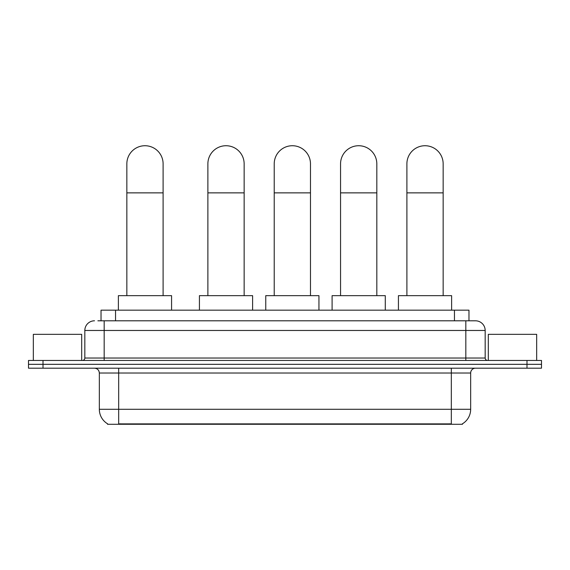 <?xml version="1.0" encoding="UTF-8"?>
<svg xmlns="http://www.w3.org/2000/svg" width="570" height="570" viewBox="0 0 570 570"><rect width="100%" height="100%" fill="white"/><g stroke="black" fill="none" stroke-linecap="round" stroke-linejoin="round"><path stroke-width="0.85" d="M97.883 320.803L104.167 320.803L97.883 320.803L101.033 320.803L101.033 310.166L468.968 310.166L468.968 320.803M462.448 423.795L462.448 424.272L107.552 424.272L107.552 423.795M107.694 423.88A16.922 16.922 0 0 1 99.337 409.289L118.674 409.289L118.674 423.88L451.326 423.88L451.326 409.289L470.663 409.289L470.663 373.022A4.838 4.838 0 0 1 475.501 368.184M99.337 409.289L99.337 373.022C99.045 370.087 97.434 368.476 94.499 368.184M462.306 423.88A16.922 16.922 0 0 0 470.663 409.289M43.007 360.454L541.5 360.454L541.5 364.323L28.5 364.323L28.5 368.184L43.007 368.184L43.007 364.323L28.5 364.323L28.5 360.454L43.007 360.454L43.007 364.323L541.5 364.323L541.5 368.184L43.007 368.184M94.499 320.803A9.669 9.669 0 0 0 84.83 330.472L84.83 358.031A2.415 2.415 0 0 1 82.408 360.454M475.501 320.803L465.832 320.803L475.501 320.803A9.669 9.669 0 0 1 485.17 330.472L485.17 358.031C485.312 359.499 486.117 360.311 487.592 360.454M485.17 330.472L104.167 330.472L104.167 320.803L465.832 320.803L465.832 358.031L485.17 358.031M81.688 360.454L81.688 334.341L33.338 334.341L33.338 360.454M536.662 360.454L536.662 334.341L488.312 334.341L488.312 360.454M126.846 295.659L126.846 163.861A18.133 18.133 0 0 1 144.98 145.728A18.133 18.133 0 0 1 163.106 163.861A18.133 18.133 0 0 0 144.98 145.728M163.106 295.659L163.106 163.861M171.57 310.166L171.57 295.659L118.382 295.659L118.382 310.166M207.879 295.659L207.879 163.861A18.133 18.133 0 0 1 226.012 145.728A18.133 18.133 0 0 1 244.145 163.861A18.133 18.133 0 0 0 226.012 145.728M244.145 295.659L244.145 163.861M252.603 310.166L252.603 295.659L199.422 295.659L199.422 310.166M274.22 295.659L274.22 163.861A18.133 18.133 0 0 1 292.346 145.728A18.133 18.133 0 0 1 310.479 163.861A18.133 18.133 0 0 0 292.346 145.728M310.479 295.659L310.479 163.861M318.943 310.166L318.943 295.659L265.755 295.659L265.755 310.166M340.554 295.659L340.554 163.861A18.133 18.133 0 0 1 358.687 145.728A18.133 18.133 0 0 1 376.82 163.861A18.133 18.133 0 0 0 358.687 145.728M376.82 295.659L376.82 163.861M385.277 310.166L385.277 295.659L332.096 295.659L332.096 310.166M406.895 295.659L406.895 163.861A18.133 18.133 0 0 1 425.021 145.728A18.133 18.133 0 0 1 443.154 163.861A18.133 18.133 0 0 0 425.021 145.728M443.154 295.659L443.154 163.861M451.618 310.166L451.618 295.659L398.43 295.659L398.43 310.166M449.395 424.272L449.395 423.795M120.605 424.272L120.605 423.795M115.539 320.803L115.539 310.166M454.461 320.803L454.461 310.166M451.326 368.184L451.326 373.022L99.337 373.022M470.663 373.022L451.326 373.022L451.326 409.289L118.674 409.289L118.674 368.184M526.994 368.184L526.994 360.454M104.167 360.454L104.167 330.472L84.83 330.472M84.83 358.031L465.832 358.031L465.832 360.454M126.846 192.867L163.106 192.867M207.879 192.867L244.145 192.867M274.22 192.867L310.479 192.867M340.554 192.867L376.82 192.867M406.895 192.867L443.154 192.867"/></g></svg>
